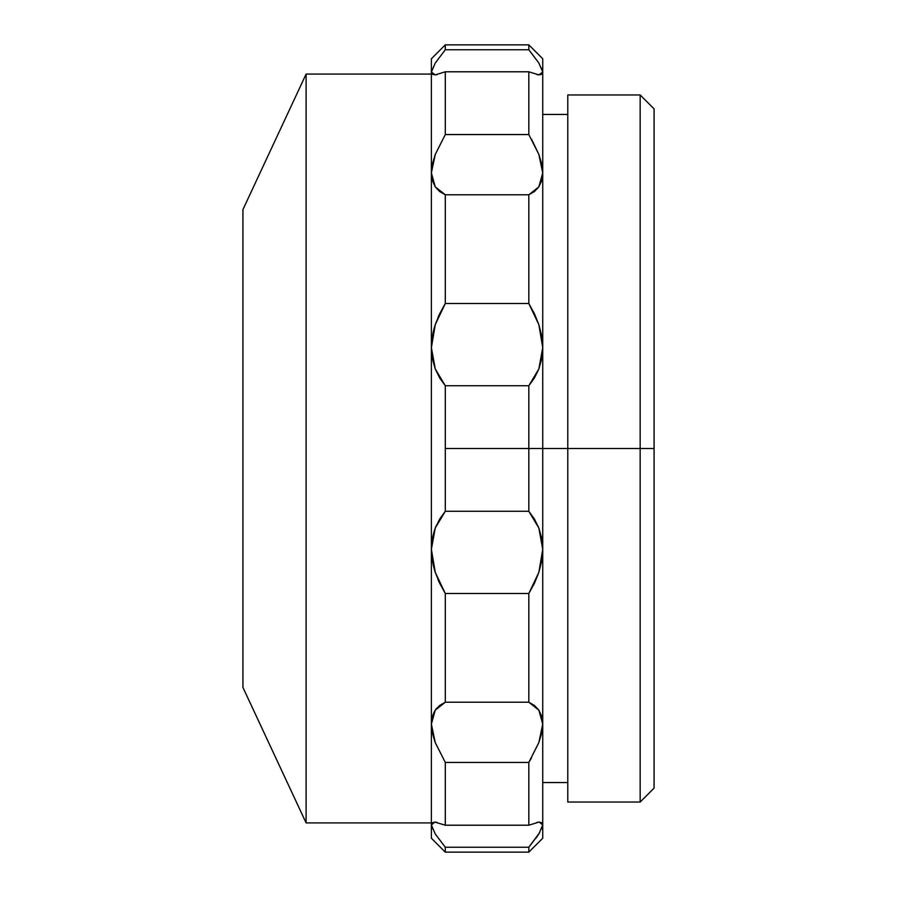 <?xml version="1.0" encoding="UTF-8"?>
<svg xmlns="http://www.w3.org/2000/svg" width="897" height="897" viewBox="0 0 897 897"><rect width="100%" height="100%" fill="white"/><g stroke="black" fill="none" stroke-linecap="round" stroke-linejoin="round"><path stroke-width="1.35" d="M531.596 757.741L528.86 762.36M431.379 723.89L432.376 716.378L435.258 710.132L439.676 705.446L445.293 702.228L445.293 593.511L445.293 702.228L528.815 702.228L528.815 593.511L445.293 593.511L439.698 583.319L435.258 572.364L432.399 560.973L431.379 549.368L435.034 571.681M436.536 524.992L435.258 528.041L439.676 519.038L445.293 511.268L528.815 511.268L534.41 519.004L538.85 528.041L541.721 538.2L542.73 549.368L542.73 448.5L528.815 448.5L528.815 511.268L528.815 448.5L445.293 448.5L445.293 511.268L445.293 448.5L528.815 448.5L528.815 385.732L445.293 385.732L445.293 448.5L445.293 385.732L439.698 377.996L435.258 368.959L432.399 358.8L431.379 347.632L431.379 549.368L432.343 560.636M434.496 530.161L432.388 538.234M439.53 314.04L437.994 317.448M435.034 325.319L433.049 332.652M432.376 74.283L435.258 74.888L431.379 72.052L431.379 58.765L431.379 72.052L435.258 63.014L445.293 49.761L445.293 44.85L445.293 49.761L435.258 63.014L431.379 72.052L431.379 172.919L435.258 154.43L445.293 134.561L435.258 154.43L431.379 172.919L432.399 180.667L431.379 172.919L431.379 347.632L435.258 324.647L445.293 303.489L528.815 303.489L528.815 194.772L445.293 194.772L445.293 303.489L528.815 303.489L534.41 313.681L538.85 324.636L541.721 336.027L542.73 347.632L542.73 172.919L541.732 180.622L538.85 186.868L534.433 191.554L528.815 194.772L528.815 303.489L538.85 324.636L542.73 347.632L538.85 368.959L528.815 385.732L445.293 385.732L435.258 368.959L431.379 347.632L435.258 368.959L445.293 385.732M432.332 336.42L431.379 347.632L431.379 724.081L432.388 732.984M437.994 579.574L439.552 583.005M433.072 564.404L434.821 570.985M434.574 711.22L432.388 716.355M434.933 741.684L432.399 733.006L431.379 724.081L431.379 838.235L431.379 824.948L432.376 822.717L435.258 822.112L432.399 822.706M536.933 822.37L539.288 822.101L542.73 824.948L542.73 724.081L541.732 732.95L538.85 742.57L528.815 762.439L528.815 825.206L538.85 822.112L541.721 822.706L542.73 824.948L538.85 833.986L528.815 847.239L528.815 852.15L528.815 847.239L445.293 847.239L445.293 852.15L445.293 847.239L435.258 833.997L431.379 824.948L434.821 822.101L445.293 825.206L528.815 825.206L528.815 762.439L445.293 762.439L445.293 825.206L445.293 762.439L435.258 742.581L431.379 724.081L435.258 710.132L445.293 702.228L528.815 702.228L534.41 705.434L538.85 710.132L541.721 716.333L542.73 724.081L542.73 549.368L538.85 572.353L528.815 593.511L445.293 593.511L435.258 572.364L431.379 549.368L432.376 538.267L435.258 528.041L445.293 511.268L528.815 511.268L538.85 528.041L542.73 549.368L541.732 560.905L538.85 572.353L534.433 583.274L528.815 593.511L528.815 702.228L538.85 710.132L542.73 724.081L538.85 742.57L528.815 762.439L445.293 762.439L435.258 742.581M432.399 828.806L431.379 824.948L431.379 724.081L435.258 742.57M528.815 385.732L528.815 448.5L542.73 448.5L542.73 347.632L541.732 358.733L538.85 368.959L534.433 377.962L528.815 385.732M431.379 724.081L431.379 549.368L435.258 528.041M445.293 825.206L528.815 825.206M435.258 822.112L437.131 822.358M539.781 832.494L528.815 847.239L445.293 847.239L435.258 833.997M531.596 139.259L538.85 154.419L542.73 172.919L542.73 448.5L567.79 448.5L567.79 802.041L640.166 802.041L654.081 788.127L654.081 448.5L640.166 448.5L640.166 802.041L640.166 448.5L567.79 448.5L654.081 448.5L654.081 108.873L640.166 94.959L640.166 448.5L640.166 94.959L567.79 94.959L567.79 448.5L542.73 448.5L542.73 838.235L542.73 824.948L541.732 828.783M535.632 838.628L538.357 834.737M542.035 822.986L539.254 822.101M538.85 822.112L541.732 822.717M435.258 710.132L436.805 708.148M434.821 326.015L433.946 329.031M435.258 186.868L431.379 172.919L431.379 347.632L432.376 336.095L435.258 324.647L439.676 313.726L445.293 303.489L445.293 194.772L435.258 186.868L445.293 194.772L439.698 191.566L435.258 186.868L432.399 180.667M437.164 74.63L435.325 74.877M538.85 63.014L528.815 49.761L538.85 63.003L542.73 72.052L538.85 63.014L528.815 49.761L528.815 44.85L528.815 49.761L445.293 49.761L528.815 49.761M541.721 68.194L542.73 72.052L538.85 74.888L541.721 74.294L538.85 74.888L528.815 71.794L528.815 134.561L538.85 154.419L541.721 163.994L542.73 172.919L542.73 58.765L542.73 72.052L541.732 74.283M528.815 71.794L445.293 71.794L435.258 74.888L432.399 74.294L431.379 72.052L431.379 172.919L432.376 164.05L435.258 154.43L445.293 134.561L528.815 134.561L528.815 71.794L445.293 71.794L445.293 134.561L528.815 134.561M542.73 72.052L542.73 172.919L538.85 186.868L528.815 194.772L445.293 194.772M538.85 74.888L536.989 74.642M435.258 63.014L445.293 49.761M445.293 134.561L445.293 71.794M306.112 74.081L242.919 209.595L242.919 687.405L306.112 822.919L306.112 74.081L306.112 822.919L431.379 822.919L306.112 822.919L242.919 687.405L242.919 209.595L306.112 74.081L431.379 74.081L306.112 74.081M654.081 788.127L654.081 108.873M431.379 838.235L445.293 852.15L528.815 852.15L542.73 838.235M431.379 58.765L445.293 44.85L528.815 44.85L542.73 58.765M542.73 114.446L567.79 114.446M542.73 782.554L567.79 782.554"/></g></svg>
